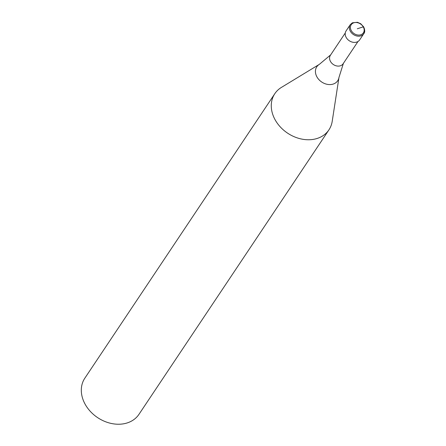 <?xml version="1.0" encoding="UTF-8"?>
<svg xmlns="http://www.w3.org/2000/svg" width="446" height="446" viewBox="0 0 446 446"><rect width="100%" height="100%" fill="white"/><g stroke="black" fill="none" stroke-linecap="round" stroke-linejoin="round"><path stroke-width="0.67" d="M357.291 28.778L363.25 26.866L363.635 27.067A8.139 6.428 -146.3 0 1 363.78 33.712L359.627 39.934A8.139 6.428 -146.3 0 1 353.009 42.281A8.139 6.428 -146.3 0 1 346.235 37.542A8.139 6.428 33.7 0 1 346.09 30.897L350.244 24.675A8.139 6.428 33.7 0 0 350.394 31.32A8.139 6.428 -146.3 0 0 357.162 36.059A8.139 6.428 -146.3 0 0 363.78 33.712C365.04 32.341 365.006 30.06 363.674 26.872L360.719 23.733L357.441 22.3L352.39 22.796L350.244 24.675M357.999 41.489L343.119 63.778A7.649 6.043 -146.3 0 1 336.897 65.98A7.649 6.043 -146.3 0 1 330.531 61.531A7.649 6.043 33.7 0 1 330.397 55.282L345.276 32.993M343.453 63.181L338.966 77.465L332.209 121.334A32.547 25.717 -146.3 0 1 328.942 129.836A32.547 25.717 -146.3 0 1 302.483 139.224A32.547 25.717 -146.3 0 1 275.394 120.275A32.547 25.717 33.7 0 1 274.808 93.688L84.846 378.163A32.547 25.717 33.7 0 0 85.431 404.751A32.547 25.717 -146.3 0 0 112.515 423.7A32.547 25.717 -146.3 0 0 138.979 414.312L328.942 129.836M330.815 54.741L319.342 64.358L281.409 87.41A32.547 25.717 33.7 0 0 274.808 93.688M363.25 26.866A7.326 5.787 -146.3 0 1 360.742 34.782A7.326 5.787 -146.3 0 1 351.331 30.696A7.326 5.787 33.7 0 1 353.84 22.779A7.326 5.787 33.7 0 1 363.25 26.866M338.966 77.465A12.572 9.935 -146.3 0 1 329.549 84.584A12.572 9.935 -146.3 0 1 317.017 77.058A12.572 9.935 33.7 0 1 319.342 64.358"/></g></svg>
